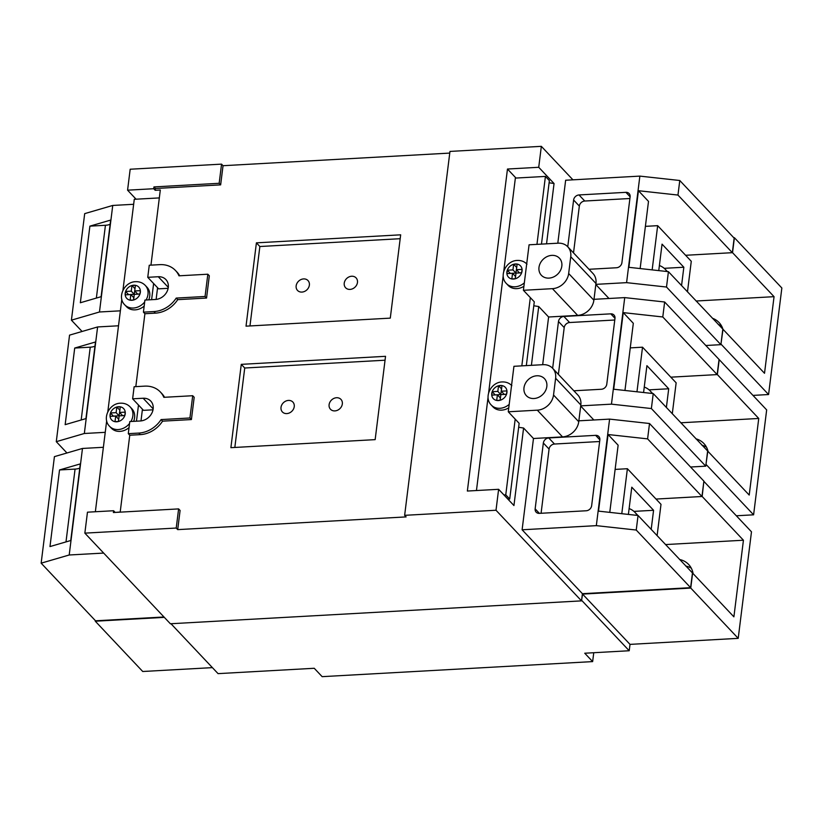 <?xml version="1.0" encoding="UTF-8"?>
<svg xmlns="http://www.w3.org/2000/svg" width="823" height="823" viewBox="0 0 823 823"><rect width="100%" height="100%" fill="white"/><g stroke="black" fill="none" stroke-linecap="round" stroke-linejoin="round"><path stroke-width="1.23" d="M657.104 535.67L661.003 504.345L627.393 468.719L621.787 513.696M651.188 529.415L653.575 510.291L631.786 487.195L628.391 514.426M627.393 468.719L615.12 469.408M653.575 510.291L633.936 511.381M629.122 508.583A20.935 17.478 136.7 0 1 635.006 512.41A20.935 17.478 136.7 0 1 637.187 515.393M687.472 291.856L691.279 261.292L657.67 225.667L652.155 269.882M681.557 285.591L683.841 267.238L662.052 244.143L658.76 270.602M657.67 225.667L645.397 226.356M683.841 267.238L664.212 268.329M659.388 265.531A20.935 17.478 136.7 0 1 665.282 269.358A20.935 17.478 136.7 0 1 666.969 271.508M672.288 413.763L676.146 382.818L642.526 347.193L636.971 391.789M666.373 407.498L668.708 388.765L646.919 365.669L643.576 392.52M642.526 347.193L630.264 347.882M668.708 388.765L649.069 389.855M644.255 387.057A20.935 17.478 136.7 0 1 650.149 390.884A20.935 17.478 136.7 0 1 652.083 393.456M722.954 329.282A23.548 19.659 -43.3 0 0 719.086 322.565A23.548 19.659 -43.3 0 0 712.358 318.223M718.284 324.509A23.548 19.659 136.7 0 1 721.637 326.103M708.078 451.477A23.548 19.659 -43.3 0 0 703.881 443.525A23.548 19.659 -43.3 0 0 695.919 438.803M701.968 445.222A23.548 19.659 136.7 0 1 706.473 447.146M693.089 573.6A23.548 19.659 -43.3 0 0 688.676 564.496A23.548 19.659 -43.3 0 0 679.582 559.496M685.765 566.049A23.548 19.659 136.7 0 1 691.31 568.199M703.84 481.537L702.163 496.485L656.013 499.057L701.968 496.506L647.598 438.875L649.512 423.506L703.881 481.126L701.968 496.506M707.615 451.199L705.753 466.168L651.374 408.547L653.236 393.579L707.811 451.189L705.949 464.542M717.347 374.578L670.817 377.171L717.152 374.588L662.782 316.968L664.645 302L719.209 359.62L717.347 374.578L758.744 418.454L749.208 495.065L707.811 451.189M722.8 329.293L720.886 344.662L666.507 287.042L668.42 271.672L722.995 329.282L720.938 344.261M666.507 287.042L626.591 282.649L639.862 176.112L679.777 180.504L734.157 238.125L732.336 252.682L685.61 255.284L732.532 252.671L774.052 296.671L764.516 373.282L722.995 329.282M733.787 237.744L734.394 237.703L732.532 252.671M164.333 617.363L95.283 621.211L95.355 620.614M692.431 573.117L690.62 587.673L636.241 530.043L638.051 515.486L692.616 573.106L690.754 588.064L582.561 594.093L581.573 600.471M704.025 481.527L751.481 531.812L738.21 638.35L630.017 644.378L629.214 650.746L584.741 653.225L592.642 661.599L593.753 652.721M734.394 237.703L781.85 287.999L768.579 394.536L752.983 395.4M719.209 359.62L766.666 409.905L753.601 514.817L736.348 515.774M592.642 661.599L322.153 676.66L314.242 668.276L218.064 673.636L170.978 623.731M212.396 667.628L142.729 671.496L95.283 621.211M665.498 544.569L743.436 540.227L702.163 496.485M743.436 540.227L733.9 616.839L692.616 573.106M738.21 638.35L690.754 588.064M753.601 514.817L706.144 464.532M768.579 394.536L721.123 344.251M630.017 644.378L582.561 594.093M629.214 650.746L581.768 600.461M696.114 301.012L774.052 296.671M680.806 422.785L758.744 418.454M524.333 282.865A14.135 11.8 136.7 0 1 515.095 286.795A14.135 11.8 136.7 0 1 506.423 283.565L508.151 285.396A14.135 11.8 -43.3 0 0 516.823 288.626A14.135 11.8 -43.3 0 0 523.901 286.311M509.2 404.371A14.135 11.8 136.7 0 1 499.962 408.29A14.135 11.8 136.7 0 1 491.29 405.06L493.018 406.901A14.135 11.8 -43.3 0 0 501.691 410.132A14.135 11.8 -43.3 0 0 508.768 407.807M144.683 301.969A14.135 11.8 136.7 0 1 133.388 308.039A14.135 11.8 136.7 0 1 124.726 304.808L126.454 306.64A14.135 11.8 -43.3 0 0 135.116 309.87A14.135 11.8 -43.3 0 0 144.169 306.115M129.55 423.464A14.135 11.8 136.7 0 1 118.255 429.544A14.135 11.8 136.7 0 1 109.593 426.314L111.321 428.145A14.135 11.8 -43.3 0 0 119.983 431.375A14.135 11.8 -43.3 0 0 129.036 427.61M301.938 292.083A7.201 6.008 -43.3 0 0 308.563 287.659A7.201 6.008 -43.3 0 0 307.997 280.561A7.201 6.008 -43.3 0 0 303.584 278.915A7.201 6.008 -43.3 0 0 296.959 283.338A7.201 6.008 -43.3 0 0 297.525 290.437A7.201 6.008 -43.3 0 0 301.938 292.083M350.032 289.408A7.201 6.008 -43.3 0 0 356.657 284.984A7.201 6.008 -43.3 0 0 356.081 277.886A7.201 6.008 -43.3 0 0 351.668 276.24A7.201 6.008 -43.3 0 0 345.043 280.653A7.201 6.008 -43.3 0 0 345.619 287.762A7.201 6.008 -43.3 0 0 350.032 289.408M334.899 410.903A7.201 6.008 -43.3 0 0 341.524 406.49A7.201 6.008 -43.3 0 0 340.948 399.381A7.201 6.008 -43.3 0 0 336.535 397.735A7.201 6.008 -43.3 0 0 329.91 402.159A7.201 6.008 -43.3 0 0 330.486 409.257A7.201 6.008 -43.3 0 0 334.899 410.903M286.805 413.588A7.201 6.008 -43.3 0 0 293.43 409.165A7.201 6.008 -43.3 0 0 292.865 402.056A7.201 6.008 -43.3 0 0 288.451 400.42A7.201 6.008 -43.3 0 0 281.826 404.834A7.201 6.008 -43.3 0 0 282.392 411.942A7.201 6.008 -43.3 0 0 286.805 413.588M548.992 278.112A12.427 10.38 -43.3 0 0 560.432 270.479A12.427 10.38 -43.3 0 0 559.445 258.216A12.427 10.38 -43.3 0 0 551.822 255.367A12.427 10.38 -43.3 0 0 540.382 263.01A12.427 10.38 -43.3 0 0 541.369 275.273A12.427 10.38 -43.3 0 0 548.992 278.112M533.993 398.517A12.427 10.38 -43.3 0 0 545.433 390.884A12.427 10.38 -43.3 0 0 544.445 378.621A12.427 10.38 -43.3 0 0 536.822 375.782A12.427 10.38 -43.3 0 0 525.383 383.415A12.427 10.38 -43.3 0 0 526.37 395.678A12.427 10.38 -43.3 0 0 533.993 398.517M501.989 385.576L498.532 385.761L497.822 391.398L492.175 391.717L491.753 395.122L497.401 394.814L496.701 400.451L500.158 400.256L500.857 394.618L506.505 394.299L506.937 390.894L501.289 391.213L501.989 385.576A8.24 6.882 -43.3 0 0 500.281 385.473A8.24 6.882 -43.3 0 0 498.532 385.761A8.24 6.882 -43.3 0 0 492.175 391.717A8.24 6.882 -43.3 0 0 491.753 395.122A8.24 6.882 -43.3 0 0 496.701 400.451A8.24 6.882 -43.3 0 0 498.409 400.554A8.24 6.882 -43.3 0 0 500.158 400.256A8.24 6.882 -43.3 0 0 506.505 394.299A8.24 6.882 -43.3 0 0 506.937 390.894A8.24 6.882 -43.3 0 0 501.989 385.576M506.886 273.617L512.534 273.308L511.834 278.946L515.291 278.75L515.99 273.113L521.648 272.804L522.07 269.388L516.422 269.707L517.122 264.07L513.665 264.265L512.955 269.903L507.307 270.211L506.886 273.617A8.24 6.882 -43.3 0 0 511.834 278.946A8.24 6.882 -43.3 0 0 513.542 279.048A8.24 6.882 -43.3 0 0 515.291 278.75A8.24 6.882 -43.3 0 0 521.648 272.804A8.24 6.882 -43.3 0 0 522.07 269.388A8.24 6.882 -43.3 0 0 517.122 264.07A8.24 6.882 -43.3 0 0 515.414 263.967A8.24 6.882 -43.3 0 0 513.665 264.265A8.24 6.882 -43.3 0 0 507.307 270.211A8.24 6.882 -43.3 0 0 506.886 273.617M130.137 300.189L133.593 300.004L134.293 294.356L139.941 294.048L140.363 290.642L134.715 290.951L135.425 285.314L131.958 285.509L131.258 291.147L125.61 291.465L125.189 294.871L130.836 294.552L130.137 300.189A8.24 6.882 -43.3 0 0 131.834 300.292A8.24 6.882 -43.3 0 0 133.593 300.004A8.24 6.882 -43.3 0 0 139.941 294.048A8.24 6.882 -43.3 0 0 140.363 290.642A8.24 6.882 -43.3 0 0 135.425 285.314A8.24 6.882 -43.3 0 0 133.717 285.211A8.24 6.882 -43.3 0 0 131.958 285.509A8.24 6.882 -43.3 0 0 125.61 291.465A8.24 6.882 -43.3 0 0 125.189 294.871A8.24 6.882 -43.3 0 0 130.137 300.189M110.477 412.961L110.056 416.366L115.704 416.057L115.004 421.695L118.461 421.499L119.16 415.862L124.808 415.553L125.23 412.138L119.582 412.457L120.292 406.819L116.825 407.015L116.125 412.652L110.477 412.961A8.24 6.882 -43.3 0 0 110.056 416.366A8.24 6.882 -43.3 0 0 115.004 421.695A8.24 6.882 -43.3 0 0 116.701 421.798A8.24 6.882 -43.3 0 0 118.461 421.499A8.24 6.882 -43.3 0 0 124.808 415.553A8.24 6.882 -43.3 0 0 125.23 412.138A8.24 6.882 -43.3 0 0 120.292 406.819A8.24 6.882 -43.3 0 0 118.584 406.716A8.24 6.882 -43.3 0 0 116.825 407.015A8.24 6.882 -43.3 0 0 110.477 412.961L113.43 416.181M536.956 244.359L545.423 176.42L515.363 178.087L503.758 271.312M503.192 275.808L488.625 392.818M488.06 397.314L476.455 490.539M503.943 494.942L505.764 494.839L515.188 419.123L508.275 411.788L513.933 366.307L542.985 364.682A15.699 13.106 -43.3 0 1 552.614 368.272L577.818 394.989A15.699 13.106 -43.3 0 1 580.832 404.967L580.719 405.862L611.458 404.155L624.729 297.607L664.645 302M521.823 365.865L530.331 297.617L523.407 290.293L529.076 244.801L558.117 243.186A15.699 13.106 -43.3 0 1 567.747 246.777L592.961 273.483A15.699 13.106 -43.3 0 1 595.965 283.462L595.852 284.357L626.591 282.649M133.624 421.355A14.135 11.8 -43.3 0 0 131.875 408.753L130.147 406.912A14.135 11.8 136.7 0 1 130.908 421.499M136.474 421.191L138.49 405.039M151.607 299.685L153.623 283.534M159.323 197.911L134.272 199.3L122.936 290.303M121.804 299.335L107.803 411.809M106.671 420.841L95.355 511.752M148.757 299.85A14.135 11.8 -43.3 0 0 147.008 287.248L145.28 285.416A14.135 11.8 136.7 0 1 146.041 300.004M140.99 420.923L142.441 409.226M156.123 299.418L157.574 287.721M153.006 409.813L143.5 410.348L132.626 398.816L134.128 386.728L144.642 386.141A25.647 21.408 136.7 0 1 160.372 392.005A25.647 21.408 136.7 0 1 163.849 397.324L192.705 395.719L189.928 417.981L161.082 419.586A25.647 21.408 136.7 0 1 138.799 433.073L128.285 433.659L129.767 435.223L120.199 512.019L115.076 512.431M168.139 288.317L158.633 288.842L147.759 277.32L149.261 265.232L159.775 264.646A25.647 21.408 136.7 0 1 175.505 270.51A25.647 21.408 136.7 0 1 178.982 275.818L207.838 274.213L205.061 296.475L176.215 298.08A25.647 21.408 136.7 0 1 153.932 311.567L143.418 312.154L144.899 313.728L135.816 386.635M143.418 312.154L144.92 300.066L155.444 299.479A12.427 10.38 -43.3 0 0 166.884 291.846A12.427 10.38 -43.3 0 0 165.896 279.573A12.427 10.38 -43.3 0 0 158.273 276.734L147.759 277.32M128.285 433.659L129.787 421.561L140.311 420.975A12.427 10.38 -43.3 0 0 151.751 413.341A12.427 10.38 -43.3 0 0 150.763 401.079A12.427 10.38 -43.3 0 0 143.14 398.239L132.626 398.816M449.759 153.088L223.033 165.711L221.552 164.137L219.165 183.292L153.942 186.924L153.716 188.724L155.197 190.288L160.31 190.01L150.959 265.129M84.851 533.139L87.464 512.184L113.605 510.733L113.379 512.523L178.612 508.902L176.225 528.047L84.851 533.139L170.371 623.762L581.522 600.872L582.417 593.692L690.62 587.673M221.552 164.137L130.178 169.229L127.575 190.175L153.716 188.724M523.407 290.293L552.449 288.667A15.699 13.106 -43.3 0 0 568.662 273.503L570.75 256.745A15.699 13.106 -43.3 0 0 567.747 246.777L573.61 200.01A5.236 4.372 -43.3 0 1 579.011 194.948L625.902 192.335A5.236 4.372 -43.3 0 1 629.111 193.539A5.236 4.372 -43.3 0 1 630.109 196.862L621.91 262.702A5.236 4.372 -43.3 0 1 616.509 267.753L588.99 269.286M508.275 411.788L537.316 410.173A15.699 13.106 -43.3 0 0 553.529 395.009L555.618 378.251A15.699 13.106 -43.3 0 0 552.614 368.272M591.644 505.703L599.844 439.863A5.236 4.372 -43.3 0 0 598.846 436.54A5.236 4.372 -43.3 0 0 595.636 435.346L548.746 437.949A5.236 4.372 -43.3 0 0 543.345 443.011L535.145 508.851A5.236 4.372 -43.3 0 0 536.143 512.173A5.236 4.372 -43.3 0 0 539.353 513.367L586.243 510.764A5.236 4.372 -43.3 0 0 591.644 505.703M636.241 530.043L596.325 525.65L522.111 529.786L533.479 438.505L562.531 436.89A15.699 13.106 -43.3 0 0 578.744 421.726L578.857 420.82L609.596 419.113L649.512 423.506M596.325 525.65L609.596 419.113M573.857 390.791L601.376 389.258A5.236 4.372 -43.3 0 0 606.777 384.197L614.976 318.367A5.236 4.372 -43.3 0 0 613.979 315.034A5.236 4.372 -43.3 0 0 610.769 313.841L563.878 316.454A5.236 4.372 -43.3 0 0 558.478 321.505L552.645 368.313M542.676 364.702L548.612 316.999L577.664 315.384A15.699 13.106 -43.3 0 0 593.877 300.22L593.99 299.325L624.729 297.607M557.809 243.197L565.648 180.237L639.862 176.112M112.741 205.452L99.47 311.989L71.416 320.168L84.687 213.63L112.741 205.452L133.645 204.289M120.374 310.827L99.47 311.989M97.608 326.947L84.337 433.495L56.283 441.673L69.554 335.126L97.608 326.947L118.512 325.785M105.241 432.332L84.337 433.495M82.475 448.453L69.204 554.99L41.15 563.169L54.421 456.631L82.475 448.453L103.379 447.29M103.667 553.077L69.204 554.99M56.283 441.673L66.951 452.979M65.161 424.658L85.931 418.609L95.478 341.998L74.708 348.047L65.161 424.658M41.15 563.169L95.519 620.799L163.972 616.983M49.977 546.575L70.747 540.516L80.294 463.905L59.523 469.954L49.977 546.575M647.598 438.875L608.063 434.523L598.516 511.134L638.051 515.486M719.024 359.63L717.152 374.588M662.782 316.968L623.248 312.617L613.701 389.228L653.236 393.579M651.374 408.547L611.458 404.155M679.777 180.504L677.967 195.061L732.336 252.682M677.967 195.061L638.432 190.71L628.885 267.321L668.42 271.672M720.886 344.662L705.702 345.506M705.753 466.168L690.569 467.011M71.416 320.168L82.094 331.474M136.093 199.207L127.575 190.175M178.612 508.902L180.093 510.466L177.706 529.621L176.225 528.047M177.706 529.621L406.12 516.906L404.638 515.332L496.012 510.25L581.522 600.872M518.655 427.281L523.593 428.032L533.479 438.505M523.593 428.032L513.943 505.538L498.615 489.304L496.012 510.25M522.111 529.786L582.417 593.692M580.699 406.048L593.846 419.987M595.831 284.552L608.979 298.492M549.106 182.778L554.054 183.529L538.726 167.285L541.339 146.34L572.942 179.836M554.054 183.529L546.544 243.824M541.339 146.34L449.965 151.422L404.638 515.332M96.363 298.08L105.437 225.276L89.892 226.14L80.345 302.751L101.116 296.692L110.663 220.08L89.892 226.14M105.437 225.276A10.462 4.053 -172.9 0 0 110.138 224.257M81.179 419.987L90.252 347.183L74.708 348.047M90.252 347.183A10.462 4.053 -172.9 0 0 94.954 346.164M65.994 541.904L75.068 469.089L59.523 469.954M75.068 469.089A10.462 4.053 -172.9 0 0 79.769 468.071M638.432 190.71L648.503 201.388L640.14 268.555M623.248 312.617L633.319 323.295L624.955 390.462M608.063 434.523L618.135 445.202L609.771 512.379M599.638 441.519L554.486 444.029A5.236 4.372 -43.3 0 0 549.075 449.091L541.081 513.274M614.771 320.013L569.619 322.523A5.236 4.372 -43.3 0 0 564.208 327.585L558.385 374.383M629.904 198.508L584.752 201.028A5.236 4.372 -43.3 0 0 579.341 206.079L573.518 252.887M578.857 420.82L580.719 405.862M538.726 167.285L507.472 169.034L467.361 491.043L498.615 489.304M593.99 299.325L595.852 284.357M505.764 494.839L509.715 499.026L519.148 423.32L515.188 419.123M533.788 305.775L538.726 306.526L548.612 316.999M538.726 306.526L531.401 365.33M526.329 365.607L534.281 301.815L530.331 297.617M115.086 512.307L113.605 510.733M192.705 395.719L194.187 397.283L191.409 419.555L162.563 421.16A25.647 21.408 136.7 0 1 140.28 434.637L129.767 435.223M162.563 421.16L161.082 419.586M191.409 419.555L189.928 417.981M160.372 392.005L161.853 393.579A25.647 21.408 136.7 0 1 164.549 397.283M207.838 274.213L209.32 275.787L206.552 298.049L177.696 299.654A25.647 21.408 136.7 0 1 155.413 313.141L144.899 313.728M177.696 299.654L176.215 298.08M206.552 298.049L205.061 296.475M175.505 270.51L176.996 272.074A25.647 21.408 136.7 0 1 179.681 275.777M223.033 165.711L220.646 184.866L155.424 188.498L155.197 190.288M155.424 188.498L153.942 186.924M220.646 184.866L219.165 183.292M390.287 318.131L400.667 234.822L256.406 242.847L246.026 326.165L390.287 318.131M375.154 439.636L385.534 356.318L241.273 364.352L230.893 447.671L375.154 439.636M515.99 178.056L507.472 169.034M385.051 360.207L244.729 368.015L234.833 447.445M244.729 368.015L241.273 364.352M400.184 238.701L259.862 246.519L249.966 325.949M259.862 246.519L256.406 242.847M541.472 244.112L549.373 180.607L545.423 176.42M507.894 499.129L509.715 499.026M119.87 410.152L119.088 415.79L113.44 416.109M119.088 415.79L116.125 412.652M119.798 410.152L116.825 407.015M124.818 415.471L122.555 415.594L119.582 412.457M115.704 416.057L118.666 419.195L118.378 421.51M130.836 294.552L133.799 297.7L133.511 300.004M135.003 288.647L134.221 294.284L128.563 294.675M128.573 294.603L125.61 291.465M134.221 294.284L131.258 291.147M134.931 288.647L131.958 285.509M139.951 293.965L137.688 294.099L134.715 290.951M515.219 278.76L515.507 276.446L512.534 273.308M516.71 267.403L515.928 273.041L510.27 273.431M510.281 273.359L507.307 270.211M515.928 273.041L512.955 269.903M516.628 267.403L513.665 264.265M521.648 272.722L519.385 272.845L516.422 269.707M501.577 388.898L498.532 385.761M506.515 394.227L504.252 394.351L501.289 391.213M497.401 394.814L500.363 397.951L500.075 400.256M501.495 388.909L500.796 394.546L495.137 394.937M495.148 394.855L492.175 391.717M500.796 394.546L497.822 391.398M539.404 513.367L535.145 508.851M549.075 449.091L543.345 443.011M554.486 444.029L548.746 437.949M599.854 439.811L595.636 435.346M564.208 327.585L558.478 321.505M569.619 322.523L563.878 316.454M614.987 318.316L610.769 313.841M579.341 206.079L573.61 200.01M584.752 201.028L579.011 194.948M630.12 196.81L625.902 192.335M537.316 410.173L562.531 436.89M553.529 395.009L578.744 421.726M555.618 378.251L580.832 404.967M552.449 288.667L577.664 315.384M568.662 273.503L593.877 300.22M570.75 256.745L595.965 283.462M140.28 434.637L138.799 433.073M155.413 313.141L153.932 311.567M153.16 408.856L143.14 398.239M168.293 287.35L158.273 276.734M635.006 512.41L637.897 515.476M665.282 269.358L667.36 271.549M650.149 390.884L652.629 393.517M109.593 426.314C101.671 418.547 109.356 403.27 120.477 403.198C124.304 403.023 127.534 404.268 130.147 406.912M124.726 304.808C116.804 297.041 124.489 281.764 135.61 281.692C139.437 281.528 142.667 282.762 145.28 285.416M506.423 283.565C498.501 275.798 506.186 260.521 517.317 260.449C521.144 260.274 524.364 261.519 526.977 264.162M491.29 405.06C483.368 397.303 491.053 382.026 502.184 381.944C506.011 381.779 509.231 383.024 511.844 385.668"/></g></svg>
